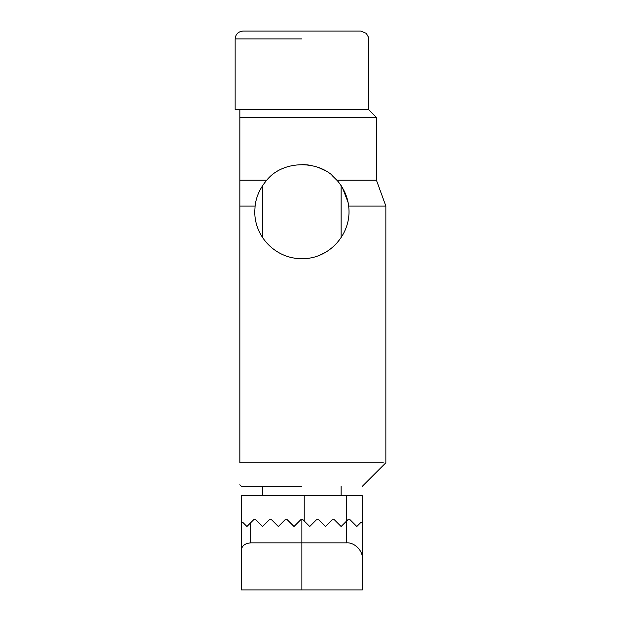 <?xml version="1.0" encoding="UTF-8"?>
<svg xmlns="http://www.w3.org/2000/svg" width="621" height="621" viewBox="0 0 621 621"><rect width="100%" height="100%" fill="white"/><g stroke="black" fill="none" stroke-linecap="round" stroke-linejoin="round"><path stroke-width="0.93" d="M348.637 206.079L385.858 206.079L348.637 206.079C352.278 233.341 329.65 259.151 301.868 258.693C276.104 258.903 254.501 237.16 254.765 211.59L255.091 206.079C256.108 196.787 259.997 188.163 266.758 180.191C283.067 159.613 320.661 159.613 336.97 180.191C343.739 188.163 347.628 196.787 348.637 206.079L348.016 202.205L342.388 187.596L341.115 185.563L341.115 237.61M337.739 181.076L331.987 175.394M324.954 170.55L318.775 167.639M308.311 164.953L301.922 164.495M302.008 258.693L308.396 258.227M318.744 255.565L324.853 252.693M331.994 247.787L337.001 242.951M239.853 109.544L368.587 109.544L239.853 109.544L239.853 117.4L376.435 117.4L239.853 117.4L239.853 180.191L266.758 180.191M336.97 180.191L376.435 180.191L336.97 180.191M255.091 206.079L239.853 206.079L239.853 180.191M301.868 462.785L383.312 462.785L239.853 462.785L239.853 206.079M301.868 486.336L241.422 486.336L301.868 486.336M239.853 462.785C239.853 492.756 239.853 492.756 239.853 462.785M301.868 109.544L235.142 109.544L301.868 109.544M235.142 109.544L235.142 38.898C235.638 34.163 238.262 31.547 242.99 31.05L360.739 31.05L366.289 33.348L368.354 37.004L368.587 109.544L376.435 117.4L376.435 180.191L385.858 206.079L385.858 462.785L362.307 486.336M362.307 589.95L241.422 589.95L241.422 495.752L362.307 495.752L362.307 522.905L361.523 522.114L362.307 522.905L362.307 589.95L362.307 522.905M294.012 526.499L300.758 519.761L294.012 526.499L287.275 519.761L294.012 526.499M316.454 519.761L318.674 519.761L316.454 519.761L309.716 526.499L302.978 519.761L301.868 519.303L300.758 519.761L302.978 519.761M287.275 519.761L285.055 519.761L278.317 526.499L271.579 519.761L278.317 526.499M271.579 519.761L269.359 519.761L262.613 526.499L255.875 519.761L262.613 526.499M253.655 519.761L255.875 519.761L253.655 519.761L250.729 522.688L250.729 542.855L346.611 542.855L346.611 521.003L341.115 526.499L334.377 519.761L332.157 519.761L325.412 526.499L318.674 519.761M241.422 522.905L242.764 522.346L246.917 526.499L250.729 522.688M332.157 519.761L334.377 519.761M347.853 519.761L346.611 521.003L347.853 519.761L350.073 519.761L356.811 526.499L360.972 522.346M241.422 558.551L241.422 589.95M250.729 542.855C244.325 543.491 241.22 546.301 241.422 551.277M362.307 558.551C363.013 550.78 354.374 542.149 346.611 542.855M301.868 38.898L235.142 38.898M301.868 519.303L301.868 589.95M304.22 495.752L304.22 521.003M346.611 521.003L346.611 495.752M241.422 486.336L239.853 484.76M262.613 495.752L262.613 486.336M262.613 237.61L262.613 185.563M341.115 495.752L341.115 486.336"/></g></svg>

